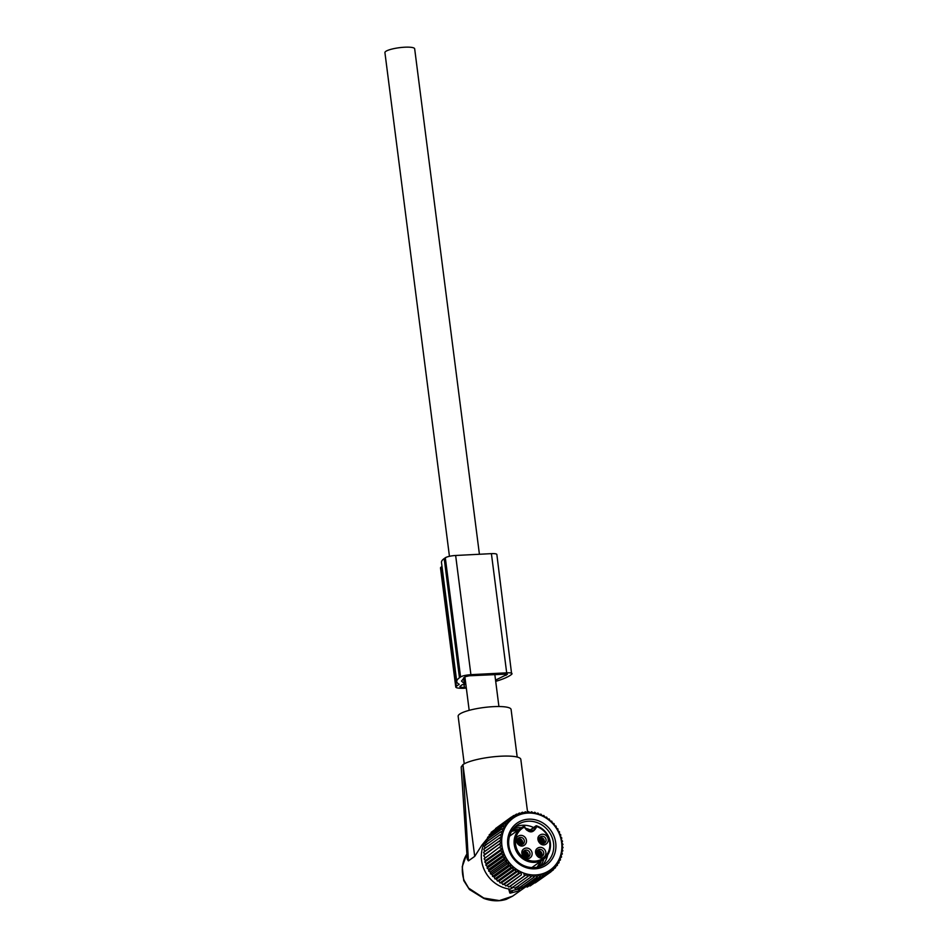 <?xml version="1.0" encoding="UTF-8"?>
<svg xmlns="http://www.w3.org/2000/svg" width="948" height="948" viewBox="0 0 948 948"><rect width="100%" height="100%" fill="white"/><g stroke="black" fill="none" stroke-linecap="round" stroke-linejoin="round"><path stroke-width="1.42" d="M509.609 891.191L512.335 891.274L510.308 893.135L519.575 890.705L518.023 889.212L509.609 891.191L509.514 889.805M513.579 887.257L510.237 889.153A31.355 28.736 -125.5 0 1 500.295 886.285A31.355 28.736 -125.5 0 1 487.627 838.115M461.19 767.062L467.246 859.22L468.407 860.879L474.711 856.388L481.857 845.201L488.433 837.179M463.738 880.609A5.451 0.687 161.3 0 1 464.046 880.23L469.426 889.497L463.738 880.609A5.451 0.687 161.3 0 0 463.738 880.621L462.233 866.709L466.89 853.923M483.8 898.04L483.764 898.384C491.526 901.252 499.039 901.572 506.291 899.344L512.584 896.18L499.395 900.6L483.8 898.04L469.094 888.418M474.711 856.388L462.956 764.621A29.992 6.055 -7.3 0 1 471.085 761.102A29.992 6.055 -7.3 0 1 502.772 756.125A29.992 6.055 -7.3 0 1 520.808 759.36L527.586 812.223M462.956 764.621L468.407 860.879M461.19 767.003L462.849 764.704M464.236 763.827L458.145 716.25A26.698 5.392 -7.3 0 1 466.843 711.012A26.698 5.392 -7.3 0 1 495.046 706.58A26.698 5.392 -7.3 0 1 511.091 709.46L517.193 757.049M523.426 887.47A31.355 28.736 -125.5 0 1 521.53 888.122M521.163 888.24A31.355 28.736 -125.5 0 1 519.386 888.691L518.983 887.885M510.237 889.153L509.159 889.354M519.67 888.833L519.563 890.682L519.67 888.833M509.894 893.016L509.775 891.404M449.447 556.322L384.924 52.602A14.99 3.034 -7.3 0 1 385.741 51.417A14.99 3.034 -7.3 0 1 402.082 47.4A14.99 3.034 -7.3 0 1 414.667 48.786L479.415 554.26M522.182 844.324A5.107 4.645 50 0 0 522.632 842.843L522.265 842.855A4.74 4.302 50 0 1 521.554 844.656M519.563 844.348L522.265 842.855M517.549 839.3A5.107 4.716 -120.5 0 1 522.609 842.736L522.419 842.855M517.407 839.679A4.74 4.373 -120.5 0 1 522.253 842.748L522.609 842.736M517.3 841.409A3.745 3.46 -120.5 0 1 520.049 843.519L522.253 842.748M520.049 843.519L519.089 844.087M541.557 856.317A5.107 4.645 50 0 0 542.007 854.847L541.64 854.859A4.74 4.302 50 0 1 540.941 856.648M538.95 856.352L541.64 854.859M536.924 851.304A5.107 4.716 -120.5 0 1 541.995 854.74L541.794 854.859M536.781 851.683A4.74 4.373 -120.5 0 1 541.628 854.752L541.995 854.74M536.687 853.401A3.745 3.46 -120.5 0 1 539.424 855.523L541.628 854.752M539.424 855.523L538.476 856.091M543.903 843.199A5.107 4.645 50 0 0 544.342 841.729L543.986 841.741A4.74 4.302 50 0 1 543.275 843.542M541.284 843.234L543.986 841.741M539.258 838.186A5.107 4.716 -120.5 0 1 544.33 841.623L544.128 841.741M539.116 838.565A4.74 4.373 -120.5 0 1 543.974 841.634L544.33 841.623M539.021 840.295A3.745 3.46 -120.5 0 1 541.77 842.405L543.974 841.634M541.77 842.405L540.81 842.973M527.835 857.028A5.107 4.645 50 0 0 528.273 855.546L527.918 855.57A4.74 4.302 50 0 1 527.207 857.359M525.216 857.051L527.918 855.57M523.189 852.003A5.107 4.716 -120.5 0 1 528.261 855.44L528.06 855.558M523.047 852.382A4.74 4.373 -120.5 0 1 527.894 855.463L528.261 855.44M522.952 854.112A3.745 3.46 -120.5 0 1 525.702 856.234L527.894 855.463M525.702 856.234L524.742 856.791M512.157 830.412A23.51 21.543 -125.5 0 1 518.864 829.559M541.201 860.926A23.51 21.543 -125.5 0 1 540.704 862.384A23.51 21.543 -125.5 0 1 538.215 866.982M528.759 831.384L529.956 830.626L527.278 830.543M549.283 851.79A19.256 17.645 -125.5 0 1 543.465 859.315A19.256 17.645 -125.5 0 1 521.436 857.703A19.256 17.645 -125.5 0 1 515.309 835.484A19.256 17.645 -125.5 0 1 521.127 827.948L523.521 826.538L524.872 827.177A5.795 5.309 54.5 0 0 535.43 826.632L536.722 826.573C533.428 833.41 529.292 833.624 524.303 827.213A18.237 16.709 -125.5 0 0 516.542 835.674A18.237 16.709 -125.5 0 0 526.424 859.362A18.237 16.709 -125.5 0 0 548.714 851.114A18.237 16.709 -125.5 0 0 536.722 826.573L536.627 825.874A19.256 17.645 -125.5 0 1 549.33 851.648M523.948 848.827C518.39 852.122 524.86 861.732 530.039 857.869A5.451 5.001 -125.5 0 0 531.153 850.581A5.451 5.001 -125.5 0 0 523.948 848.827M537.682 848.128C532.124 851.411 538.594 861.021 543.773 857.17A5.451 5.001 -125.5 0 0 544.887 849.87A5.451 5.001 -125.5 0 0 537.682 848.128M518.295 836.124C512.75 839.418 519.208 849.017 524.386 845.166A5.451 5.001 -125.5 0 0 525.5 837.878A5.451 5.001 -125.5 0 0 518.295 836.124M540.016 835.01C534.459 838.305 540.929 847.903 546.107 844.052A5.451 5.001 -125.5 0 0 547.221 836.752A5.451 5.001 -125.5 0 0 540.016 835.01M524.339 850.64A3.745 3.437 -125.5 0 1 528.617 856.802A3.745 3.437 -125.5 0 1 528.534 856.862A3.745 3.437 54.5 0 1 524.256 850.7A3.745 3.437 54.5 0 1 524.339 850.64M538.073 849.929A3.745 3.437 -125.5 0 1 542.339 856.091A3.745 3.437 -125.5 0 1 542.268 856.151A3.745 3.437 54.5 0 1 537.99 849.989A3.745 3.437 54.5 0 1 538.073 849.929M518.698 837.925A3.745 3.437 -125.5 0 1 522.964 844.099A3.745 3.437 -125.5 0 1 522.881 844.147A3.745 3.437 54.5 0 1 518.615 837.985A3.745 3.437 54.5 0 1 518.698 837.925M540.419 836.811A3.745 3.437 -125.5 0 1 544.685 842.973A3.745 3.437 -125.5 0 1 544.602 843.033A3.745 3.437 54.5 0 1 540.336 836.871A3.745 3.437 54.5 0 1 540.419 836.811M543.749 843.436A3.745 3.437 54.5 0 0 539.602 837.605M522.028 844.55A3.745 3.437 54.5 0 0 517.881 838.719M541.415 856.554A3.745 3.437 54.5 0 0 537.255 850.723M527.681 857.253A3.745 3.437 54.5 0 0 523.521 851.423M484.641 854.456L501.35 842.559L499.169 841.255L483.575 852.37L484.641 854.456L483.681 855.594L501.35 842.559M484.689 851.411L501.397 839.501L499.371 838.068L483.776 849.183L484.689 851.411L483.575 852.37M501.397 839.501L499.169 841.255M510.06 886.273L526.768 874.364L527.515 876.71L511.908 887.826L510.06 886.273L508.815 887.044L507.156 885.385L505.782 885.965L504.312 884.211L502.855 884.579L501.587 882.766L500.034 882.932L498.98 881.059L497.368 881L496.527 879.116L494.88 878.843L494.252 876.959L492.593 876.45L492.178 874.589L490.519 873.855L490.329 872.042L488.694 871.094L488.706 869.34L487.118 868.178L487.343 866.508L485.826 865.133L486.241 863.581L484.807 862.005L485.423 860.571L484.096 858.817L501.599 845.616L499.276 844.478M501.599 845.616L484.096 858.817M485.423 860.571L502.132 848.673L499.691 847.702M502.132 848.673L500.414 850.901L484.807 862.005M486.241 863.581L502.95 851.671L500.414 850.901M502.95 851.671L501.421 854.03L485.826 865.133M487.343 866.508L504.052 854.61L501.421 854.03M504.052 854.61L502.713 857.063L487.118 868.178M488.706 869.34L505.414 857.43L502.713 857.063M505.414 857.43L504.289 859.978L488.694 871.094M490.329 872.042L507.026 860.132L504.289 859.978M507.026 860.132L506.114 862.751L490.519 873.855M492.178 874.589L508.886 862.68L506.114 862.751M508.886 862.68L508.187 865.334L492.593 876.45M494.252 876.959L510.96 865.05L508.187 865.334M510.96 865.05L510.486 867.728L494.88 878.843M496.527 879.116L513.235 867.219L510.486 867.728M513.235 867.219L512.975 869.897L497.368 881M498.98 881.059L515.688 869.162L512.975 869.897M515.688 869.162L515.641 871.816L500.034 882.932M501.587 882.766L518.283 870.856L515.641 871.816M518.283 870.856L518.449 873.475L502.855 884.579M504.312 884.211L521.021 872.302L518.449 873.475M521.021 872.302L521.388 874.85L505.782 885.965M507.156 885.385L521.388 874.85M523.865 873.475L524.422 875.928L508.815 887.044M526.768 874.364L524.422 875.928M499.371 838.068L501.729 836.503L499.88 834.939L502.357 833.565L500.698 831.894L503.269 830.732L501.788 828.979L504.443 828.031L503.175 826.218L505.888 825.483L504.834 823.622L507.583 823.113L506.742 821.229L509.503 820.944L508.875 819.06L511.647 819.001L511.233 817.14L513.97 817.295L513.78 815.481L516.482 815.849L516.494 814.095L519.125 814.676L519.35 813.005L521.898 813.787L522.312 812.223L524.754 813.183L525.37 811.749L527.681 812.886L528.474 811.583L530.655 812.886L531.615 811.749L533.629 813.183L534.743 812.211L536.592 813.775L537.836 813.005L539.507 814.664L540.87 814.083L542.339 815.837L543.808 815.458L545.076 817.283L546.617 817.117L547.683 818.977L549.283 819.036L550.124 820.921L551.772 821.205L552.4 823.089L554.07 823.599L554.473 825.459L556.132 826.182L556.334 828.007L557.969 828.955L557.945 830.709L559.533 831.87L559.308 833.541L560.837 834.904L560.41 836.468L561.844 838.032L561.228 839.478L562.555 841.231L561.761 842.523L562.97 844.455L562.01 845.592L563.076 847.678L561.963 848.638L562.875 850.866L561.631 851.648L562.365 853.994L561.003 854.575L561.56 857.039L560.102 857.407L560.458 859.955L558.917 860.109L559.083 862.716L557.471 862.656L557.424 865.311L555.777 865.026L555.516 867.704L553.857 867.195L553.371 869.873L551.712 869.138L551.025 871.793L549.39 870.845L548.477 873.452L546.889 872.29L545.764 874.838L544.235 873.464L542.908 875.928L541.474 874.352L539.933 876.71L538.606 874.957L536.888 877.184L535.679 875.265L533.771 877.35L532.705 875.265L530.643 877.184L529.731 874.957L527.515 876.71M549.556 870.43A31.841 29.187 -125.5 0 1 507.476 860.192A31.841 29.187 -125.5 0 1 513.982 817.603A31.841 29.187 -125.5 0 1 556.061 827.829A31.841 29.187 -125.5 0 1 549.556 870.43M485.021 848.401L484.286 846.054L499.88 834.939M485.649 845.474L485.092 843.009L500.698 831.894M486.561 842.642L486.194 840.094L501.788 828.979M487.734 839.928L487.58 837.321L503.175 826.218M489.204 836.172L489.227 834.738L504.834 823.622M491.028 833.458L491.135 832.344L506.742 821.229M493.15 830.91L508.875 819.06M495.555 828.552L511.233 817.14M532.219 884.484L548.477 873.452M529.15 885.728L530.157 885.953L545.764 874.838M525.998 886.641L527.301 887.044L542.908 875.928M521.898 886.866L524.339 887.826L539.933 876.71M518.971 887.162L521.282 888.3L536.888 877.184M515.996 887.162L518.177 888.454L533.771 877.35M513.022 886.866L515.037 888.3L530.643 877.184M484.89 857.525L483.681 855.594M535.217 882.896L551.025 871.793M546.036 865.216A25.56 23.427 54.5 0 0 551.262 831.029A25.56 23.427 54.5 0 0 517.49 822.817A25.56 23.427 54.5 0 0 512.276 856.992A25.56 23.427 54.5 0 0 546.036 865.216M553.371 869.873L551.096 871.496M555.516 867.704L553.514 869.138M557.424 865.311L555.635 866.591M559.083 862.716L557.448 863.877M560.458 859.955L558.976 861.009M561.56 857.039L560.185 858.011M562.365 853.994L561.086 854.918M562.875 850.866L561.654 851.731M534.743 812.211L533.511 813.1M531.615 811.749L530.311 812.673M528.474 811.583L527.076 812.59M525.37 811.749L523.853 812.827M522.312 812.223L520.653 813.408M519.35 813.005L517.513 814.32M516.494 814.095L514.432 815.564M513.78 815.481L511.434 817.152M544.531 864.197A23.854 21.863 54.5 0 0 545.053 863.841A23.854 21.863 54.5 0 0 549.212 832A23.854 21.863 54.5 0 0 517.881 824.618A23.854 21.863 54.5 0 0 517.371 824.973A23.854 21.863 54.5 0 0 513.212 856.814A23.854 21.863 54.5 0 0 544.531 864.197M542.055 865.607A23.854 21.863 54.5 0 0 547.636 854.989M533.629 827.533A23.854 21.863 54.5 0 0 514.717 827.237M540.076 866.425A23.854 21.863 54.5 0 0 543.856 859.03M530.24 829.938A23.854 21.863 54.5 0 0 525.488 828.256M521.519 827.675A23.854 21.863 54.5 0 0 513.295 828.836M444.197 558.573L459.46 677.761L460.574 676.967C462.316 675.841 465.752 675.083 470.907 674.668L506.682 672.831C511.114 672.642 512.785 673.151 511.671 674.336L496.859 554.509A8.177 1.647 172.7 0 0 491.408 553.644L455.644 555.481A8.177 1.647 172.7 0 0 445.311 557.779L444.197 558.573A49.415 9.978 172.7 0 0 441.484 562.472L456.758 681.659A49.415 9.978 172.7 0 0 459.235 684.255L456.379 686.293C454.815 687.655 457.043 688.319 463.039 688.295L466.333 688.13M441.104 567.105A10.902 2.204 172.7 0 0 440.512 567.959L455.775 687.146L456.379 686.293L441.104 567.105L442.005 566.466M465.871 684.48L462.209 684.669L459.839 686.636M460.207 686.091C459.235 687.039 460.621 687.454 464.378 687.347L466.226 687.253M463.584 677.796L464.33 683.674L465.752 683.603M495.543 680.107L507.393 674.277M507.144 674.087L469.355 675.782L465.041 676.742L461.486 681.055L464.33 683.674M511.671 674.336L510.569 675.13A49.415 9.978 172.7 0 1 495.697 681.363M459.46 677.761A49.415 9.978 172.7 0 0 456.758 681.659M464.046 880.23A31.355 28.736 -125.5 0 1 466.902 854.018M515.819 889.331L515.487 887.98M518.023 889.212L518.07 888.395M520.511 844.644A4.076 3.697 50 0 0 521.021 843.388M517.241 840.663A4.076 3.768 -120.5 0 1 520.997 843.139M539.898 856.636A4.076 3.697 50 0 0 540.407 855.38M536.627 852.667A4.076 3.768 -120.5 0 1 540.372 855.143M542.232 843.519A4.076 3.697 50 0 0 542.742 842.274M538.962 839.549A4.076 3.768 -120.5 0 1 542.718 842.025M526.164 857.348A4.076 3.697 50 0 0 526.673 856.091M522.893 853.366A4.076 3.768 -120.5 0 1 526.638 855.854M509.526 836.219L521.127 827.948A19.256 17.645 -125.5 0 1 523.497 826.549A1.019 0.936 54.5 0 1 524.837 827.083M529.233 831.04L535.43 826.632A1.019 0.936 -125.5 0 1 536.627 825.874M464.022 684.575L464.378 687.347M505.912 673.921L506.09 675.367M455.644 555.481L470.907 674.668M445.311 557.779L460.574 676.967M491.408 553.644L506.682 672.831M483.764 898.384L469.426 889.497M509.372 891.333L508.815 889.556M524.315 887.814L512.584 896.18M509.858 893.075L509.431 891.713M469.177 710.336L464.887 676.848M498.921 706.521L494.82 674.466M536.722 825.85C548.157 831.218 552.364 839.845 549.33 851.731L543.465 859.315L531.875 867.574M529.233 830.673L527.361 830.519M536.698 825.838A1.019 1.019 0 0 0 535.798 825.981L529.126 830.732M533.345 830.306C528.498 831.645 525.69 830.578 524.931 827.106A1.019 1.019 0 0 0 523.533 826.526M537.113 867.23L540.798 861.222M511.576 831.372L518.449 829.856"/></g></svg>
